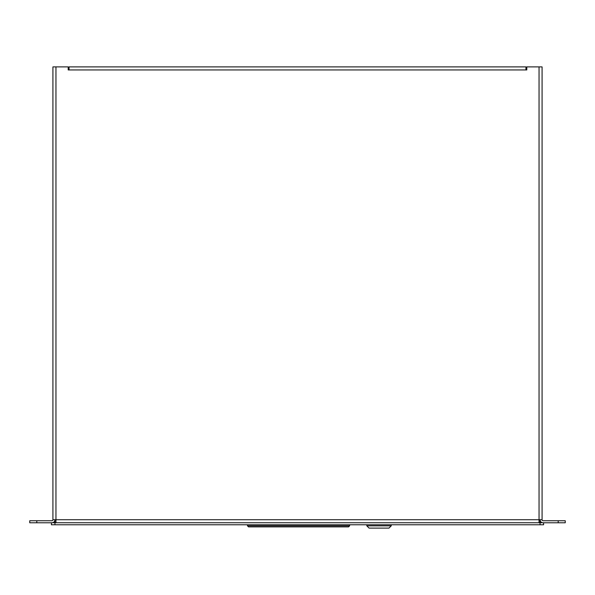 <?xml version="1.0" encoding="UTF-8"?>
<svg xmlns="http://www.w3.org/2000/svg" width="595" height="595" viewBox="0 0 595 595"><rect width="100%" height="100%" fill="white"/><g stroke="black" fill="none" stroke-linecap="round" stroke-linejoin="round"><path stroke-width="0.89" d="M542.685 522.745A3.042 3.042 0 0 1 540.052 519.732L540.052 522.745L54.948 522.745L54.948 519.732A3.042 3.042 0 0 1 52.315 522.745M366.825 524.775L366.825 525.854L391.235 525.854L391.235 524.775M366.825 525.854L369.079 528.107L388.981 528.107L391.235 525.854M542.082 144.191L542.082 137.564M542.082 87.822L542.082 81.195M52.918 137.564L52.918 144.191M52.918 81.195L52.918 87.822M539.04 522.745L539.04 66.893L526.806 66.893L526.806 69.942L525.958 69.942L525.958 66.893L69.042 66.893L69.042 69.942L68.194 69.942L68.194 66.893L52.918 66.893L52.918 519.732L55.96 519.732L55.96 522.745M539.04 66.893L542.082 66.893L542.082 519.732L55.96 519.732L55.96 66.893M542.082 475.665L542.082 470.675M542.082 120.547L542.082 115.556M52.918 470.675L52.918 475.665M52.918 115.556L52.918 120.547M558.207 520.744L558.207 522.774L565.25 522.774L565.25 520.744L543.094 520.744A1.012 1.012 0 0 1 542.082 519.732M558.207 522.774L543.094 522.774M51.906 522.774L36.793 522.774L36.793 520.744L51.906 520.744A1.012 1.012 0 0 0 52.918 519.732M29.75 520.744L29.75 522.774L29.75 520.744L36.793 520.744M29.75 522.774L36.793 522.774M543.577 522.774L543.577 524.775L51.423 524.775L51.423 522.774L51.423 524.775M54.948 524.775L54.948 522.745L51.423 522.745M543.577 522.745L540.052 522.745L540.052 524.775M349.644 524.775L349.644 525.816L247.475 525.816L247.475 524.775M247.475 525.816L248.546 526.887L348.566 526.887L349.644 525.816M525.958 69.942L69.042 69.942"/></g></svg>
